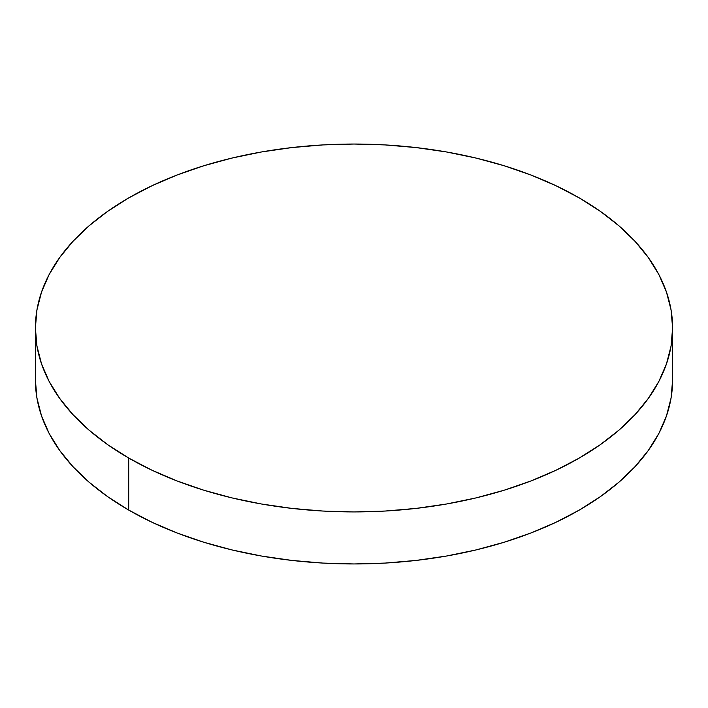 <?xml version="1.0" encoding="UTF-8"?>
<svg xmlns="http://www.w3.org/2000/svg" width="708" height="708" viewBox="0 0 708 708"><rect width="100%" height="100%" fill="white"/><g stroke="black" fill="none" stroke-linecap="round" stroke-linejoin="round"><path stroke-width="1.06" d="M672.6 380.01L671.069 398.046L666.476 415.897L658.883 433.411L648.351 450.403L634.979 466.722L618.907 482.21L600.278 496.706L579.286 510.079L556.116 522.203L531.009 532.956L504.185 542.24L475.926 549.957L446.483 556.037L416.154 560.417L385.232 563.072L354 563.957L322.768 563.072L291.846 560.417L261.517 556.037L232.074 549.957L203.816 542.24L176.991 532.956L151.884 522.203L128.714 510.079L107.722 496.706L89.093 482.21L73.021 466.722L59.649 450.403L49.117 433.411L41.524 415.897L36.931 398.046L35.4 380.01A318.6 183.938 0 0 0 128.714 510.079A318.6 183.938 0 0 0 475.926 549.957A318.6 183.938 0 0 0 672.6 380.01L672.6 327.99A318.6 183.938 180 0 1 475.926 497.928A318.6 183.938 180 0 1 128.714 458.049L128.714 510.079L128.714 458.049A318.6 183.938 180 0 1 35.4 327.99A318.6 183.938 180 0 1 232.074 158.043A318.6 183.938 180 0 1 579.286 197.921A318.6 183.938 180 0 1 672.6 327.99L671.069 309.954L666.476 292.103L658.883 274.589L648.351 257.597L634.979 241.278L618.907 225.79L600.278 211.294L579.286 197.921L556.116 185.797L531.009 175.044L504.185 165.761L475.926 158.043L446.483 151.963L416.154 147.583L385.232 144.928L354 144.043L322.768 144.928L291.846 147.583L261.517 151.963L232.074 158.043L203.816 165.761L176.991 175.044L151.884 185.797L128.714 197.921L107.722 211.294L89.093 225.79L73.021 241.278L59.649 257.597L49.117 274.589L41.524 292.103L36.931 309.954L35.4 327.99L36.931 346.017L41.524 363.868L49.117 381.382L59.649 398.374L73.021 414.693L89.093 430.181L107.722 444.677L128.714 458.049L151.884 470.174L176.991 480.927L203.816 490.21L232.074 497.928L261.517 504.007L291.846 508.397L322.768 511.043L354 511.928L385.232 511.043L416.154 508.397L446.483 504.007L475.926 497.928L504.185 490.21L531.009 480.927L556.116 470.174L579.286 458.049L600.278 444.677L618.907 430.181L634.979 414.693L648.351 398.374L658.883 381.382L666.476 363.868L671.069 346.017L672.6 327.99M35.4 380.01L35.4 327.99"/></g></svg>
